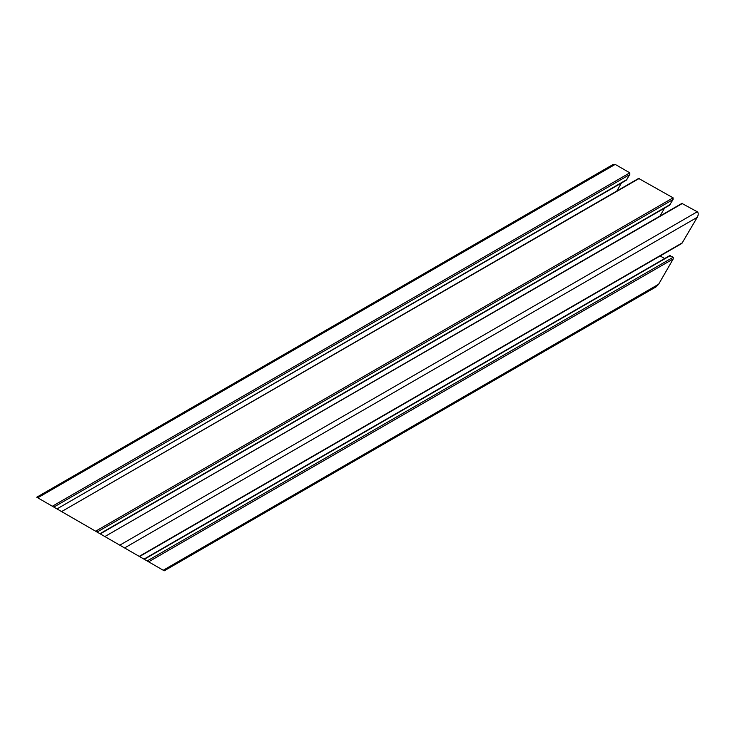 <?xml version="1.0" encoding="UTF-8"?>
<svg xmlns="http://www.w3.org/2000/svg" width="735" height="735" viewBox="0 0 735 735"><rect width="100%" height="100%" fill="white"/><g stroke="black" fill="none" stroke-linecap="round" stroke-linejoin="round"><path stroke-width="1.1" d="M36.75 497.218L37.742 497.797L36.75 497.218L612.806 164.64L615.204 164.401L629.812 172.835L629.812 174.535L626.211 180.277L56.999 508.914L55.015 507.766M621.442 183.033L616.83 191.017M670.219 204.486L99.96 533.72L61.611 511.578L638.641 178.43L673.085 197.816L673.085 199.516L669.484 205.258L100.263 533.895M664.569 208.097L659.957 216.09M682.64 242.633L139.209 556.377L104.875 536.559L681.905 203.411L697.258 211.772C698.562 212.865 698.562 214.712 697.258 217.321L681.905 243.404L139.512 556.551M660.177 255.955L664.642 258.527M145.852 560.217L143.977 559.133L669.631 255.651L673.232 257.232L673.232 258.931L658.624 284.243L656.217 286.779L164.227 570.819L163.234 570.25L164.227 570.819M145.962 560.272L98.325 532.765M139.062 556.294L110.829 539.986M156.022 566.088L139.227 556.386M71.956 517.55L73.371 518.368M86.216 525.782L61.768 511.67M91.223 528.667L67.344 514.886M95.798 531.313L81.815 523.237M102.661 535.273L101.017 534.327M136.094 554.576L124.298 547.768M143.977 559.133L163.234 570.25L658.624 284.243M55.897 508.271L57.302 509.089M61.758 511.661L52.323 506.213M129.636 550.846L125.235 548.31M117.159 543.643L115.055 542.43M148.663 561.834L147.395 561.108M155.866 565.996L157.455 566.915L155.866 565.996M161.985 569.524L157.455 566.905M84.176 524.597L85.582 525.415M90.157 528.052L64.882 513.462M75.751 519.737L71.35 517.201M73.739 518.579L71.644 517.366M104.875 536.559L682.64 203.338M119.162 544.8L114.761 542.265M61.611 511.578L639.376 178.357M76.679 520.279L55.125 507.83M626.946 179.505L56.999 508.914M56.696 508.739L37.742 497.797L615.204 164.401M53.581 506.939L38.992 498.514M43.53 501.132L44.954 501.959M119.878 545.214L120.439 545.535M123.958 547.566L124.518 547.897M129.342 550.68L127.238 549.468M115.276 542.559L116.709 543.385M127.679 549.725L129.112 550.552M143.665 558.949L145.08 559.767M76.458 520.15L77.019 520.472M80.538 522.502L81.107 522.833M85.921 525.608L83.827 524.404M133.632 553.161L91.223 528.676M673.232 258.931L148.626 561.816M673.232 257.232L147.156 560.961M670.366 255.578L144.28 559.307M697.258 217.321L124.601 547.942M697.258 211.772L119.796 545.168M673.085 199.516L97.094 532.057M673.085 197.816L95.623 531.212M629.812 174.535L53.83 507.076M629.812 172.835L52.36 506.231"/></g></svg>
